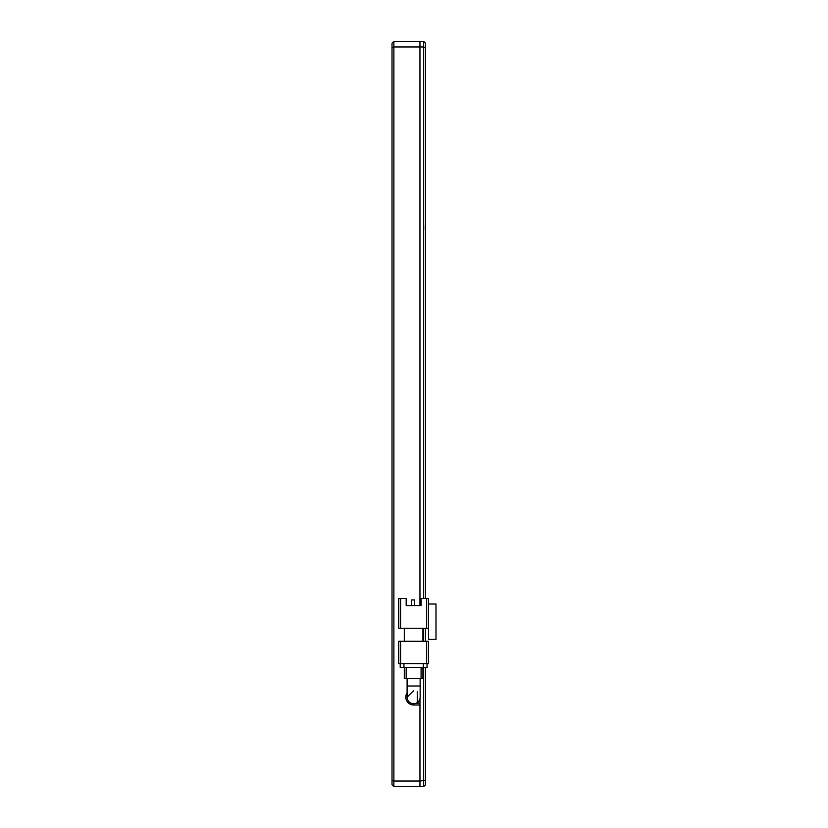 <?xml version="1.0" encoding="UTF-8"?>
<svg xmlns="http://www.w3.org/2000/svg" width="828" height="828" viewBox="0 0 828 828"><rect width="100%" height="100%" fill="white"/><g stroke="black" fill="none" stroke-linecap="round" stroke-linejoin="round"><path stroke-width="1.24" d="M425.292 598.437L425.551 596.885L425.551 598.437M425.178 227.7L425.551 224.284L425.551 231.115L425.178 227.7M425.551 596.885L425.551 231.115M425.551 417.415L425.551 410.584M423.688 667.368L423.688 786.6L419.962 786.6L419.962 698.728M419.962 605.589L419.962 41.4L423.688 41.4L423.688 46.989L419.962 46.989L419.962 41.4L393.88 41.4L392.017 43.263L392.017 47.765L393.88 46.989L419.962 46.989L419.962 605.589M425.551 224.284L425.551 47.765L423.688 46.989L423.688 598.437M423.688 628.245L423.688 641.286M423.688 786.6L425.551 784.737L425.551 780.235L419.962 781.011L419.962 705.001L413.627 705.001A7.825 7.825 0 0 1 407.107 692.85M425.551 47.765L425.551 43.263L423.688 41.4M425.551 780.235L425.551 667.368M425.551 641.286L425.551 628.245M417.25 691.753L417.26 702.589M420.148 678.546L420.148 685.998L407.107 685.998L407.107 697.176A6.52 6.52 0 0 0 413.627 703.696L412.354 703.572M407.107 697.176L413.627 690.655M398.723 598.437L398.723 628.245L400.586 628.245L400.586 598.437L398.723 598.437M426.668 628.245L428.531 628.245L428.531 598.437L426.668 598.437L426.668 628.245L400.586 628.245M406.175 605.589L421.079 605.589L414.693 605.589L414.693 599.927L411.713 599.927L411.713 605.589L406.175 605.589L406.175 598.437L400.586 598.437M422.942 641.286L422.942 628.245M404.312 641.286L404.312 628.245M428.531 604.026L428.531 639.423L435.983 639.423L435.983 604.026L428.531 604.026L428.531 598.437M421.079 605.589L421.079 598.437L426.668 598.437M426.668 663.642L428.531 663.642L428.531 641.286L426.668 641.286L426.668 663.642L400.586 663.642L400.586 641.286L398.723 641.286L398.723 663.642L400.586 663.642M400.586 641.286L426.668 641.286M400.214 663.642L400.214 667.368L403.94 667.368L403.94 663.642M423.315 663.642L423.315 667.368L403.94 667.368M423.315 667.368L427.041 667.368L427.041 663.642M404.312 667.368L404.312 678.546L406.175 678.546L406.175 667.368M421.079 667.368L421.079 678.546L406.175 678.546M421.079 678.546L422.942 678.546L422.942 667.368M413.627 703.696A6.52 6.52 0 0 0 420.148 697.176A6.52 6.52 0 0 1 413.627 703.696L413.627 705.001M392.017 780.235L392.017 784.737L393.88 786.6L419.962 786.6L419.962 781.011L393.88 781.011L392.017 780.235L392.017 47.765M393.88 786.6L393.88 41.4M419.962 703.138L416.267 703.138M407.107 685.998L407.107 678.546M420.148 685.998L420.148 697.176"/></g></svg>
